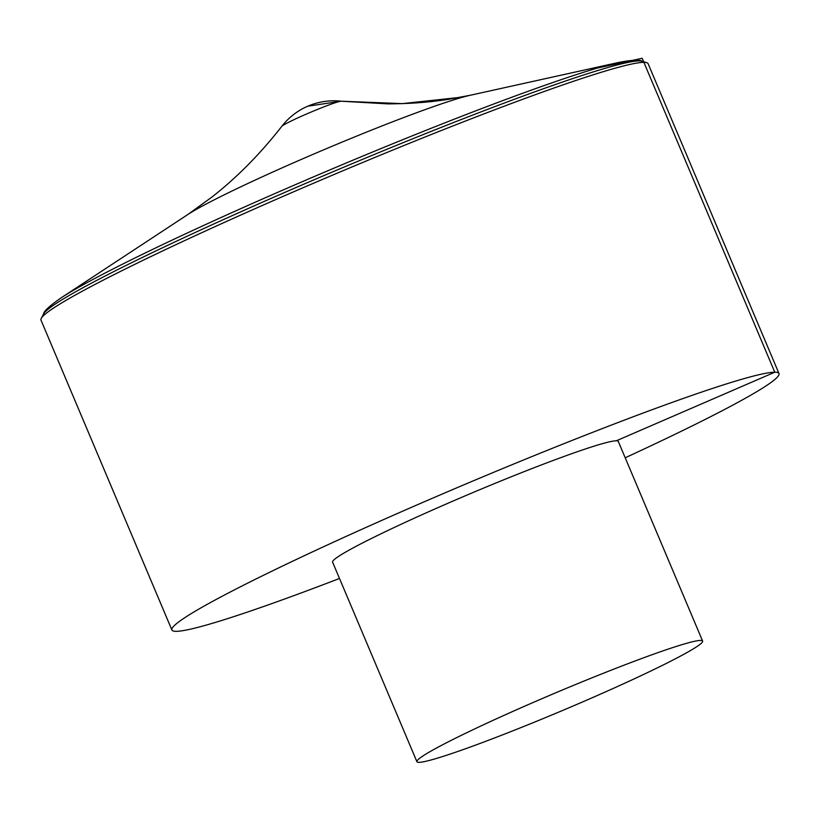 <?xml version="1.0" encoding="UTF-8"?>
<svg xmlns="http://www.w3.org/2000/svg" width="820" height="820" viewBox="0 0 820 820"><rect width="100%" height="100%" fill="white"/><g stroke="black" fill="none" stroke-linecap="round" stroke-linejoin="round"><path stroke-width="1.23" d="M625.199 457.785A329.527 20.121 157.1 0 0 779 373.541L648.107 63.683A329.527 20.121 157.1 0 0 646.734 62.679A329.527 20.121 157.1 0 0 643.895 62.351A329.527 20.121 157.1 0 0 326.083 177.889A329.527 20.121 157.1 0 0 41.236 318.447A329.527 20.121 157.1 0 0 41 320.138L171.892 629.996A329.527 20.121 157.1 0 0 339.5 578.469M779 373.541A329.527 20.121 157.1 0 0 774.777 372.208A329.527 20.121 157.1 0 0 445.936 492.451A329.527 20.121 157.1 0 0 171.892 629.996M702.617 641.045L618.29 441.426A155.072 9.471 157.1 0 0 616.312 440.801A155.072 9.471 157.1 0 0 461.557 497.391A155.072 9.471 157.1 0 0 332.592 562.11L416.919 761.729A155.072 9.471 157.1 0 0 563.453 710.11A155.072 9.471 157.1 0 0 702.617 641.045A155.072 9.471 157.1 0 0 700.628 640.42A155.072 9.471 157.1 0 0 545.874 697A155.072 9.471 157.1 0 0 416.919 761.729M616.312 440.801L774.777 372.208L642.162 58.271L597.882 67.927M463.259 97.026L402.323 103.627L341.161 101.208L308.31 106.108M41.236 318.447L43.511 314.039A325.704 19.885 -22.9 0 1 335.575 170.652A325.704 19.885 -22.9 0 1 641.988 61.223L646.734 62.679M641.988 61.223C639.764 59.481 631.871 59.921 618.3 62.535A318.703 19.454 157.1 0 0 334.437 167.967A318.703 19.454 157.1 0 0 60.957 297.967C49.62 305.87 43.808 311.221 43.511 314.039M281.783 126.362A65.907 65.907 0 0 1 341.325 101.219A32.503 1.988 157.1 0 0 341.161 101.208A32.503 1.988 157.1 0 0 310.339 112.381A32.503 1.988 157.1 0 0 281.783 126.362C260.35 153.791 237.062 177.376 211.888 197.107L187.749 214.573L60.957 297.967M470.096 95.304A161.458 9.86 157.1 0 0 326.186 148.758A161.458 9.86 157.1 0 0 187.708 214.604M341.325 101.219L387.686 103.863C409.395 103.812 429.772 102.274 448.806 99.271L470.116 95.294L618.3 62.535"/></g></svg>

